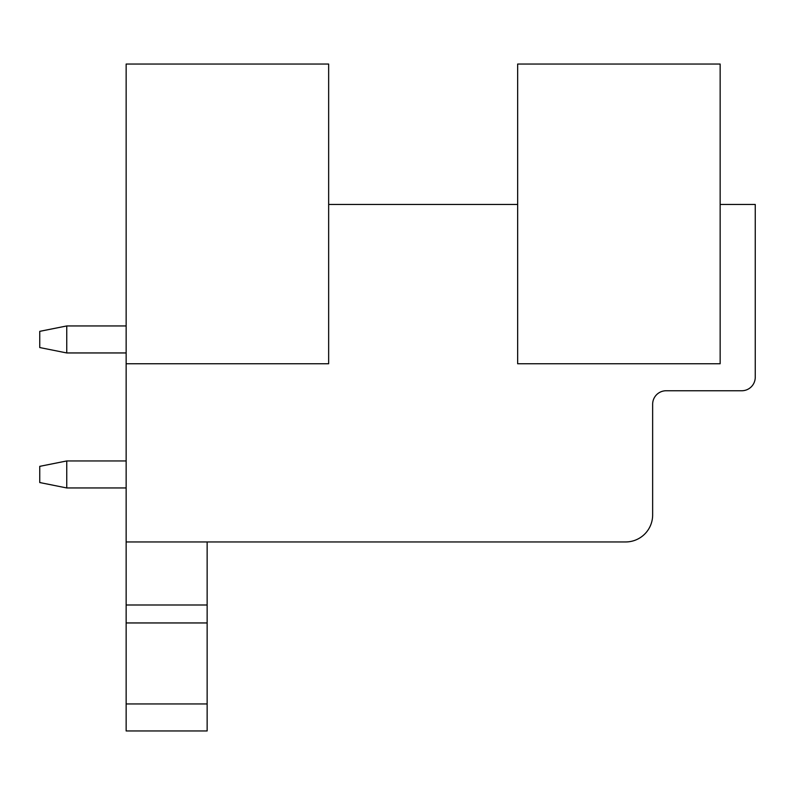 <?xml version="1.0" encoding="UTF-8"?>
<svg xmlns="http://www.w3.org/2000/svg" width="795" height="795" viewBox="0 0 795 795"><rect width="100%" height="100%" fill="white"/><g stroke="black" fill="none" stroke-linecap="round" stroke-linejoin="round"><path stroke-width="1.19" d="M126.147 363.752L328.653 363.752L328.653 64.047L126.147 64.047L126.147 541.952L625.645 541.952A27 27 0 0 0 652.645 514.951L652.645 404.248A13.495 13.495 0 0 1 666.15 390.752L741.755 390.752A13.495 13.495 0 0 0 755.25 377.247L755.25 204.454L720.151 204.454M517.654 204.454L328.653 204.454M517.654 64.047L517.654 363.752L720.151 363.752L720.151 64.047L517.654 64.047M126.147 703.953L207.147 703.953L207.147 730.953L126.147 730.953L126.147 541.952M126.147 604.995L207.147 604.995L207.147 541.952M126.147 622.952L207.147 622.952L207.147 604.995M207.147 703.953L207.147 622.952M66.75 487.951L66.75 460.951L39.75 466.347L39.75 482.545L66.75 487.951L126.147 487.951M66.75 460.951L126.147 460.951M66.75 325.95L39.75 331.346L39.75 347.554L66.75 352.95L66.75 325.95L126.147 325.95M66.75 352.95L126.147 352.95M126.147 730.953L207.147 730.953"/></g></svg>
